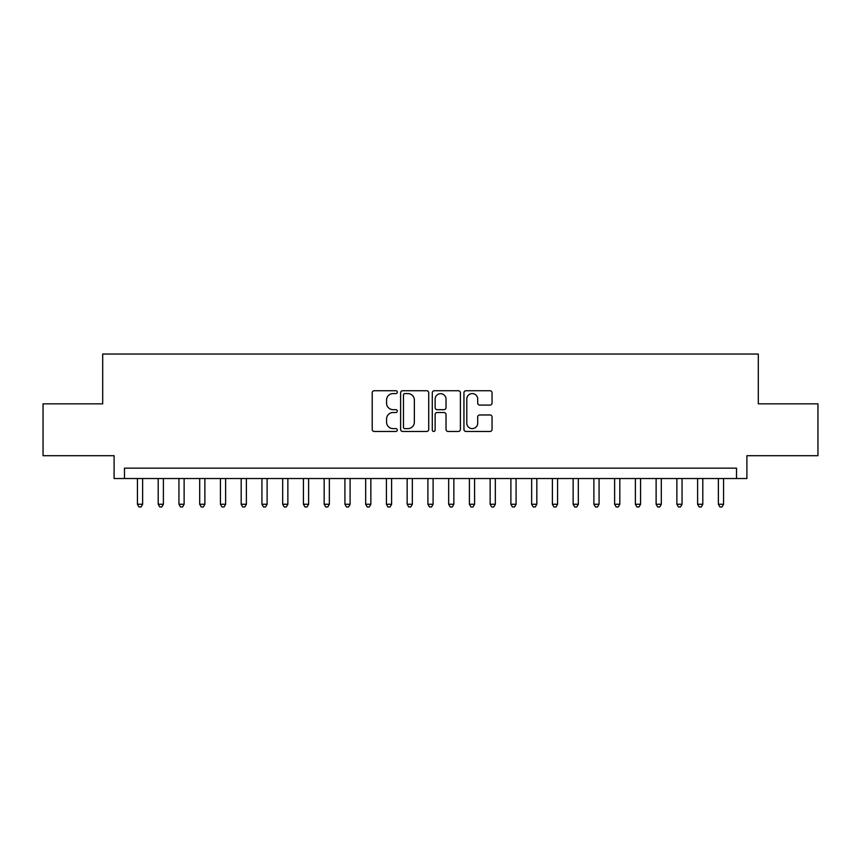 <?xml version="1.0" encoding="UTF-8"?>
<svg xmlns="http://www.w3.org/2000/svg" width="861" height="861" viewBox="0 0 861 861"><rect width="100%" height="100%" fill="white"/><g stroke="black" fill="none" stroke-linecap="round" stroke-linejoin="round"><path stroke-width="1.29" d="M397.308 392.164A1.421 1.421 0 0 0 395.877 390.733L374.244 390.733A2.034 2.034 0 0 0 372.21 392.777L372.21 429.435A2.034 2.034 0 0 0 374.244 431.469L395.877 431.469A1.421 1.421 0 0 0 397.308 430.037A1.421 1.421 0 0 0 395.877 428.617L393.079 428.617A6.511 6.511 0 0 1 386.567 422.094L386.567 419.049A6.511 6.511 0 0 1 393.079 412.527L395.877 412.527A1.421 1.421 0 0 0 397.308 411.106A1.421 1.421 0 0 0 395.877 409.675L393.079 409.675A6.511 6.511 0 0 1 386.567 403.163L386.567 400.107A6.511 6.511 0 0 1 393.079 393.585L395.877 393.585A1.421 1.421 0 0 0 397.308 392.164M490.017 405.09A2.034 2.034 0 0 0 492.051 403.056L492.051 392.777A2.034 2.034 0 0 0 490.017 390.733L465.984 390.733A2.034 2.034 0 0 0 463.95 392.777L463.95 429.435A2.034 2.034 0 0 0 465.984 431.469L490.017 431.469A2.034 2.034 0 0 0 492.051 429.435L492.051 417.004A2.034 2.034 0 0 0 490.017 414.97L479.728 414.97A2.034 2.034 0 0 0 477.694 417.004L477.694 423.171A5.446 5.446 0 0 1 472.248 428.617A5.446 5.446 0 0 1 466.802 423.171L466.802 399.03A5.446 5.446 0 0 1 472.248 393.585A5.446 5.446 0 0 1 477.694 399.03L477.694 403.056A2.034 2.034 0 0 0 479.728 405.09L490.017 405.09M736.521 478.533L746.896 478.533L746.896 455.706L817.95 455.706L817.95 403.841L758.304 403.841L758.304 354.043L102.696 354.043L102.696 403.841L43.05 403.841L43.05 455.706L114.104 455.706L114.104 478.533L736.521 478.533L736.521 468.158L124.479 468.158L124.479 478.533M428.713 392.777A2.034 2.034 0 0 0 426.679 390.733L402.647 390.733A2.034 2.034 0 0 0 400.613 392.777L400.613 429.435A2.034 2.034 0 0 0 402.647 431.469L426.679 431.469A2.034 2.034 0 0 0 428.713 429.435L428.713 392.777M434.321 390.733L458.353 390.733A2.034 2.034 0 0 1 460.387 392.777L460.387 429.435A2.034 2.034 0 0 1 458.353 431.469L448.064 431.469A2.034 2.034 0 0 1 446.03 429.435L446.03 414.561A2.034 2.034 0 0 0 443.996 412.527L437.173 412.527A2.034 2.034 0 0 0 435.128 414.561L435.128 430.037A1.421 1.421 0 0 1 433.707 431.469A1.421 1.421 0 0 1 432.287 430.037L432.287 392.777A2.034 2.034 0 0 1 434.321 390.733M404.896 393.585A1.421 1.421 0 0 0 403.465 395.016L403.465 427.185A1.421 1.421 0 0 0 404.896 428.617L407.845 428.617A6.511 6.511 0 0 0 414.356 422.094L414.356 400.107A6.511 6.511 0 0 0 407.845 393.585L404.896 393.585M446.03 399.138A5.446 5.446 0 0 0 440.584 393.692A5.446 5.446 0 0 0 435.128 399.138L435.128 407.64A2.034 2.034 0 0 0 437.173 409.675L443.996 409.675A2.034 2.034 0 0 0 446.03 407.64L446.03 399.138M137.448 478.533L137.448 504.255L142.635 504.255L142.635 478.533M142.635 504.255L141.075 506.957L139.008 506.957L137.448 504.255M158.198 478.533L158.198 504.255L163.386 504.255L163.386 478.533M163.386 504.255L161.825 506.957L159.748 506.957L158.198 504.255M178.948 478.533L178.948 504.255L184.125 504.255L184.125 478.533M184.125 504.255L182.575 506.957L180.498 506.957L178.948 504.255M199.687 478.533L199.687 504.255L204.875 504.255L204.875 478.533M204.875 504.255L203.325 506.957L201.248 506.957L199.687 504.255M220.438 478.533L220.438 504.255L225.625 504.255L225.625 478.533M225.625 504.255L224.064 506.957L221.998 506.957L220.438 504.255M241.188 478.533L241.188 504.255L246.375 504.255L246.375 478.533M246.375 504.255L244.815 506.957L242.737 506.957L241.188 504.255M261.927 478.533L261.927 504.255L267.114 504.255L267.114 478.533M267.114 504.255L265.565 506.957L263.488 506.957L261.927 504.255M282.677 478.533L282.677 504.255L287.865 504.255L287.865 478.533M287.865 504.255L286.304 506.957L284.238 506.957L282.677 504.255M303.427 478.533L303.427 504.255L308.615 504.255L308.615 478.533M308.615 504.255L307.054 506.957L304.977 506.957L303.427 504.255M324.166 478.533L324.166 504.255L329.354 504.255L329.354 478.533M329.354 504.255L327.804 506.957L325.727 506.957L324.166 504.255M344.917 478.533L344.917 504.255L350.104 504.255L350.104 478.533M350.104 504.255L348.554 506.957L346.477 506.957L344.917 504.255M365.667 478.533L365.667 504.255L370.854 504.255L370.854 478.533M370.854 504.255L369.294 506.957L367.216 506.957L365.667 504.255M386.417 478.533L386.417 504.255L391.604 504.255L391.604 478.533M391.604 504.255L390.044 506.957L387.967 506.957L386.417 504.255M407.156 478.533L407.156 504.255L412.344 504.255L412.344 478.533M412.344 504.255L410.794 506.957L408.717 506.957L407.156 504.255M427.906 478.533L427.906 504.255L433.094 504.255L433.094 478.533M433.094 504.255L431.533 506.957L429.467 506.957L427.906 504.255M448.656 478.533L448.656 504.255L453.844 504.255L453.844 478.533M453.844 504.255L452.283 506.957L450.206 506.957L448.656 504.255M469.396 478.533L469.396 504.255L474.583 504.255L474.583 478.533M474.583 504.255L473.033 506.957L470.956 506.957L469.396 504.255M490.146 478.533L490.146 504.255L495.333 504.255L495.333 478.533M495.333 504.255L493.784 506.957L491.706 506.957L490.146 504.255M510.896 478.533L510.896 504.255L516.083 504.255L516.083 478.533M516.083 504.255L514.523 506.957L512.446 506.957L510.896 504.255M531.646 478.533L531.646 504.255L536.833 504.255L536.833 478.533M536.833 504.255L535.273 506.957L533.196 506.957L531.646 504.255M552.385 478.533L552.385 504.255L557.573 504.255L557.573 478.533M557.573 504.255L556.023 506.957L553.946 506.957L552.385 504.255M573.135 478.533L573.135 504.255L578.323 504.255L578.323 478.533M578.323 504.255L576.762 506.957L574.696 506.957L573.135 504.255M593.886 478.533L593.886 504.255L599.073 504.255L599.073 478.533M599.073 504.255L597.512 506.957L595.435 506.957L593.886 504.255M614.625 478.533L614.625 504.255L619.812 504.255L619.812 478.533M619.812 504.255L618.263 506.957L616.185 506.957L614.625 504.255M635.375 478.533L635.375 504.255L640.562 504.255L640.562 478.533M640.562 504.255L639.002 506.957L636.936 506.957L635.375 504.255M656.125 478.533L656.125 504.255L661.313 504.255L661.313 478.533M661.313 504.255L659.752 506.957L657.675 506.957L656.125 504.255M676.875 478.533L676.875 504.255L682.052 504.255L682.052 478.533M682.052 504.255L680.502 506.957L678.425 506.957L676.875 504.255M697.614 478.533L697.614 504.255L702.802 504.255L702.802 478.533M702.802 504.255L701.252 506.957L699.175 506.957L697.614 504.255M718.365 478.533L718.365 504.255L723.552 504.255L723.552 478.533M723.552 504.255L721.992 506.957L719.925 506.957L718.365 504.255"/></g></svg>
